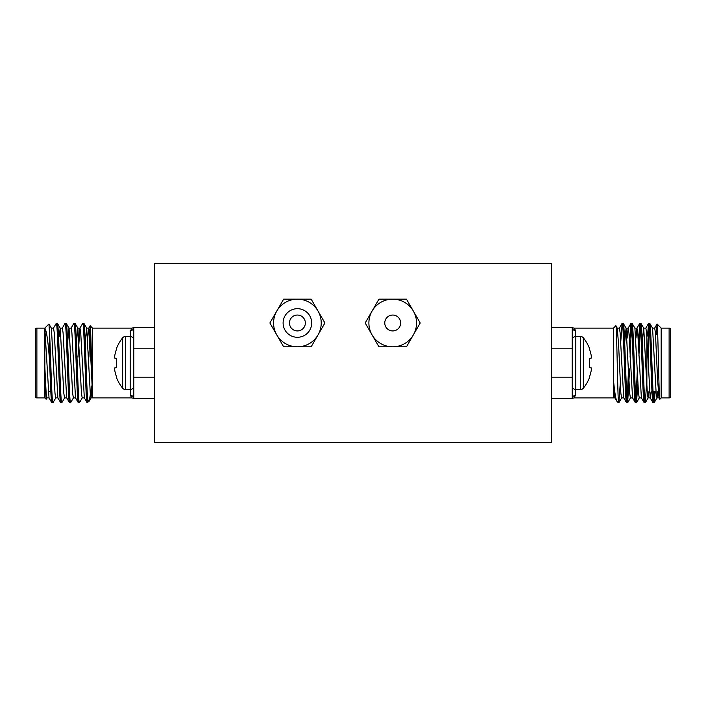 <?xml version="1.0" encoding="UTF-8"?>
<svg xmlns="http://www.w3.org/2000/svg" width="706" height="706" viewBox="0 0 706 706"><rect width="100%" height="100%" fill="white"/><g stroke="black" fill="none" stroke-linecap="round" stroke-linejoin="round"><path stroke-width="1.06" d="M384.77 322.986A7.942 7.942 0 0 1 392.712 315.044A7.942 7.942 0 0 1 400.655 322.986A7.942 7.942 0 0 1 392.712 330.929A7.942 7.942 0 0 1 384.77 322.986M311.699 322.986A14.296 14.296 0 0 0 297.402 308.69A14.296 14.296 0 0 0 283.106 322.986A14.296 14.296 0 0 0 297.402 337.283A14.296 14.296 0 0 0 311.699 322.986M321.23 322.986A23.827 23.827 0 0 0 318.035 311.072L324.919 322.986L318.035 334.9A23.827 23.827 0 0 0 321.23 322.986M305.345 322.986A7.942 7.942 0 0 0 297.402 315.044A7.942 7.942 0 0 0 289.46 322.986A7.942 7.942 0 0 0 297.402 330.929A7.942 7.942 0 0 0 305.345 322.986M297.402 299.159A23.827 23.827 0 0 0 276.77 334.9A23.827 23.827 0 0 0 318.035 334.9L311.161 346.814L283.644 346.814L269.886 322.986L283.644 299.159L311.161 299.159L318.035 311.072A23.827 23.827 0 0 0 297.402 299.159M416.54 322.986A23.827 23.827 0 0 0 413.345 311.072L420.229 322.986L413.345 334.9A23.827 23.827 0 0 0 416.54 322.986M392.712 299.159A23.827 23.827 0 0 0 372.08 334.9A23.827 23.827 0 0 0 413.345 334.9L406.471 346.814L378.954 346.814L365.196 322.986L378.954 299.159L406.471 299.159L413.345 311.072A23.827 23.827 0 0 0 392.712 299.159M194.15 263.576L511.85 263.576M154.438 263.576L551.562 263.576L551.562 442.441L154.438 442.441L154.438 263.576M646.872 336.55L648.461 334.423L648.461 372.291L648.461 334.423L649.723 334.423M655.556 334.423L657.718 334.423M653.032 391.609L656.033 391.609M669.111 397.928A1.589 1.589 0 0 0 670.7 396.34L670.7 329.693A1.589 1.589 0 0 0 669.111 328.105L661.169 328.105L661.169 397.928L669.111 397.928L669.111 328.105M653.05 402.729L654.118 402.729C652.653 405.156 651.179 320.868 649.705 323.304L648.637 323.304C650.102 320.868 651.585 405.156 653.05 402.729L650.191 397.849L646.599 332.782L645.866 328.105L643.66 328.105L642.328 342.428M657.763 391.609L656.977 397.849L656.156 393.242L652.565 328.175L649.705 323.304M623.804 397.919L621.598 397.919L620.856 393.242L618.65 345.561L617.265 328.175L615.835 325.775C616.691 322.827 617.503 387.02 618.315 400.073L618.315 402.729L618.818 402.729L618.315 399.472M626.575 402.729L627.643 402.729C626.178 405.156 624.704 320.868 623.23 323.304L622.162 323.304C623.627 320.868 625.11 405.156 626.575 402.729L623.716 397.849L620.124 332.782L619.391 328.105L617.185 328.105L616.426 333.02M632.629 397.919L630.423 397.919L629.681 393.242L626.09 328.175L623.23 323.304M635.4 402.729L636.468 402.729C635.003 405.156 633.529 320.868 632.055 323.304L630.987 323.304C632.452 320.868 633.935 405.156 635.4 402.729L632.541 397.849L628.949 332.782L628.128 328.175L627.113 338.103M641.454 397.919L639.248 397.919L638.506 393.242L634.915 328.175L632.055 323.304M644.225 402.729L645.293 402.729C643.828 405.156 642.354 320.868 640.88 323.304L639.812 323.304C641.277 320.868 642.76 405.156 644.225 402.729L641.366 397.849L637.774 332.782L636.953 328.175L635.938 338.103M651.144 391.609L650.279 397.919L648.073 397.919L647.331 393.242L643.74 328.175L640.88 323.304M622.162 323.304L620.715 342.428M620.265 383.596L618.818 402.729M630.987 323.304L629.54 342.428M628.516 370.182L627.113 399.781M631.526 326.243L630.07 357.139M629.637 368.894L627.643 402.729M639.812 323.304L638.365 342.428M637.341 370.182L635.938 399.781M640.351 326.243L638.939 355.842M637.915 383.596L636.468 402.729M648.637 323.304L647.499 335.385M649.176 326.243L648.62 334.423M646.872 380.022L645.293 402.729M661.169 328.105L657.065 323.992C657.957 322.104 658.892 402.076 659.863 399.234L659.016 397.849L657.63 380.463L655.424 332.782L654.691 328.105L652.485 328.105M661.169 397.928L659.863 399.234M574.684 328.714L575.39 330.54L573.943 328.105L613.514 328.105L613.514 380.605C614.723 392.924 615.879 399.852 616.982 401.387L618.315 402.729M575.39 389.518L575.39 395.484L573.943 397.928L613.514 397.928L613.514 380.605L614.891 397.849L616.982 401.387M613.514 328.105L615.835 325.775M551.562 327.593L572.213 327.593L572.213 398.44L551.562 398.44M551.562 348.808L572.213 348.808L572.213 377.216L551.562 377.216M656.368 334.503L657.065 323.992L654.603 328.175M654.135 391.609L653.588 399.781M655.212 391.609L654.118 402.729M661.169 334.423L661.169 328.29M648.938 391.609L648.152 397.849L645.372 402.658M626.09 328.175L624.678 342.428M646.872 336.012L646.872 386.226M575.39 336.506L575.39 330.54A3.177 2.956 0 0 1 572.213 327.593L573.943 328.105M575.39 395.484A3.177 2.956 0 0 0 572.213 398.44L573.943 397.928M589.457 358.33L591.151 358.18L589.457 358.33L589.457 367.694L591.151 367.844L589.457 367.694L589.457 358.33L591.213 358.101A39.968 15.241 -5.4 0 0 591.381 357.483A39.968 15.241 -5.4 0 1 591.213 358.101M589.457 376.907A40.136 39.986 -90 0 0 591.151 370.897A40.136 39.986 -90 0 1 589.457 376.907L589.457 377.675A40.163 40.163 0 0 1 583.35 388.194A3.601 3.601 0 0 1 580.544 389.544L580.544 336.488L575.814 336.488A3.601 3.601 0 0 0 572.213 340.089M589.457 349.117A40.136 39.986 -90 0 1 591.151 355.136A40.136 39.986 -90 0 0 589.457 349.117L589.457 348.349A40.163 40.163 0 0 0 583.35 337.83A3.601 3.601 0 0 0 580.544 336.488M591.213 355.506A39.968 36.783 -12.9 0 1 591.381 356.954L591.381 357.483L591.381 356.954A39.968 36.783 -12.9 0 0 591.213 355.506L591.151 355.136M591.213 367.923A39.968 15.241 -174.6 0 1 591.381 368.541L591.381 369.07A39.968 36.783 -167.1 0 1 591.213 370.518A39.968 36.783 -167.1 0 0 591.381 369.07L591.381 368.541A39.968 15.241 -174.6 0 0 591.213 367.923L589.457 367.694L591.151 367.844M580.544 389.544L575.814 389.544A3.601 3.601 0 0 1 572.213 385.935M583.35 388.194L583.35 337.83M59.127 336.012L58.501 335.385M50.788 391.609L48.237 391.609M36.888 397.928A1.589 1.589 0 0 1 35.3 396.34L35.3 329.693A1.589 1.589 0 0 1 36.888 328.105L36.888 397.928L44.831 397.928L46.137 399.234L44.831 366.343L44.831 328.105L36.888 328.105M52.95 402.729L51.803 402.658L49.023 397.849L44.831 328.29C46.552 330.337 48.158 341.536 49.632 361.913L49.632 334.503C50.691 356.645 51.856 404.697 52.95 402.729L55.809 397.849M53.435 328.175L56.295 323.304C57.76 320.868 59.233 405.156 60.707 402.729L61.846 402.658L64.634 397.849M59.127 336.55L60.222 328.175L57.433 323.366L56.295 323.304M91.992 385.441L89.203 401.14L87.182 402.729C85.708 405.156 84.235 320.868 82.77 323.304L79.91 328.175L78.031 357.139M71.085 328.175L73.865 323.366L75.013 323.304C76.477 320.868 77.96 405.156 79.425 402.729L82.284 397.849M79.425 402.729L78.357 402.729C76.883 405.156 75.41 320.868 73.945 323.304M85.285 342.428L86.697 328.175L83.908 323.366L82.77 323.304M62.26 328.175L65.04 323.366L66.188 323.304C67.652 320.868 69.135 405.156 70.6 402.729L73.459 397.849M70.6 402.729L69.532 402.729C68.058 405.156 66.585 320.868 65.12 323.304M87.685 402.729L87.685 399.472C86.379 385.008 85.126 320.948 83.837 323.304M76.46 342.428L77.784 328.105L79.99 328.105L80.731 332.782L84.323 397.849L87.182 402.729M75.013 323.304L77.872 328.175L81.464 393.242L82.196 397.919L84.402 397.919M67.635 342.428L68.959 328.105L71.165 328.105L71.906 332.782L75.498 397.849L78.357 402.729M66.188 323.304L69.047 328.175L72.639 393.242L73.371 397.919L75.577 397.919M60.134 328.105L62.34 328.105L63.081 332.782L66.673 397.849L69.532 402.729M57.362 323.304C58.827 320.868 60.31 405.156 61.775 402.729M51.309 328.105L53.515 328.105L54.256 332.782L57.848 397.849L60.707 402.729M44.831 328.105L48.935 323.992L49.632 334.503M46.984 397.849L46.137 399.234M44.831 397.928L44.857 367.535L46.164 393.242L46.896 397.919L49.102 397.919M88.903 357.139L90.165 325.775C90.915 324.301 91.683 377.322 92.486 393.154L92.486 328.105L90.165 325.775M86.697 328.175L90.289 393.242L91.021 397.919L92.486 397.919L92.486 393.154L92.486 397.919L132.057 397.928L130.61 395.484L131.316 397.31M154.438 398.44L133.787 398.44L133.787 327.593A3.177 2.956 0 0 1 130.61 330.54L132.057 328.105L92.486 328.105M154.438 377.216L133.787 377.216L133.787 348.808L154.438 348.808M132.057 328.105L133.787 327.593L154.438 327.593M89.018 401.387L87.685 399.472M57.927 397.919L55.721 397.919L54.989 393.242L51.397 328.175L48.935 323.992M49.632 361.913C50.391 383.72 51.132 403.126 51.882 402.729M60.222 328.175L63.814 393.242L64.546 397.919L66.752 397.919M91.021 397.919L92.124 387.912M77.483 370.182L77.536 368.894M87.712 338.103L88.735 328.175L89.556 332.782L92.486 393.154M132.057 397.928L133.787 398.44A3.177 2.956 0 0 0 130.61 395.484L130.61 389.518M122.65 388.194L122.65 337.83A40.163 40.163 0 0 0 116.543 348.349L116.543 349.117A40.136 39.986 90 0 0 114.849 355.136L114.787 355.506A39.968 36.783 12.9 0 0 114.619 356.954L114.619 357.483A39.968 15.241 5.4 0 0 114.787 358.101L116.543 358.33L116.543 367.694L114.787 367.923A39.968 15.241 174.6 0 0 114.619 368.541L114.619 369.07A39.968 36.783 167.1 0 0 114.787 370.518L114.849 370.897A40.136 39.986 90 0 0 116.543 376.907L116.543 377.675A40.163 40.163 0 0 0 122.65 388.194A3.601 3.601 0 0 0 125.456 389.544L130.186 389.544A3.601 3.601 0 0 0 133.787 385.935M122.65 337.83A3.601 3.601 0 0 1 125.456 336.488L125.456 389.544M125.456 336.488L130.186 336.488A3.601 3.601 0 0 1 133.787 340.089M116.543 376.907A40.136 39.986 90 0 1 114.849 370.897M114.787 370.518A39.968 36.783 167.1 0 1 114.619 369.07L114.619 368.541A39.968 15.241 174.6 0 1 114.787 367.923M114.849 367.844L116.543 367.694L116.543 358.33L114.849 358.18L116.543 358.33M114.787 358.101A39.968 15.241 5.4 0 1 114.619 357.483L114.619 356.954A39.968 36.783 12.9 0 1 114.787 355.506M114.849 355.136A40.136 39.986 90 0 1 116.543 349.117M575.814 389.544L575.814 336.488M130.61 336.506L130.61 330.54M130.186 336.488L130.186 389.544M659.104 397.919L656.898 397.919M637.041 328.105L634.835 328.105M628.216 328.105L626.01 328.105M614.979 397.919L613.514 397.919M645.778 328.175L648.567 323.366M636.953 328.175L639.742 323.366M628.128 328.175L630.917 323.366M619.303 328.175L622.092 323.366M654.197 402.658L656.977 397.849M639.327 397.849L636.547 402.658M630.502 397.849L627.722 402.658M621.677 397.849L618.897 402.658M86.609 328.105L88.815 328.105M91.109 397.849L89.203 401.14M88.735 328.175L90.112 325.793"/></g></svg>
